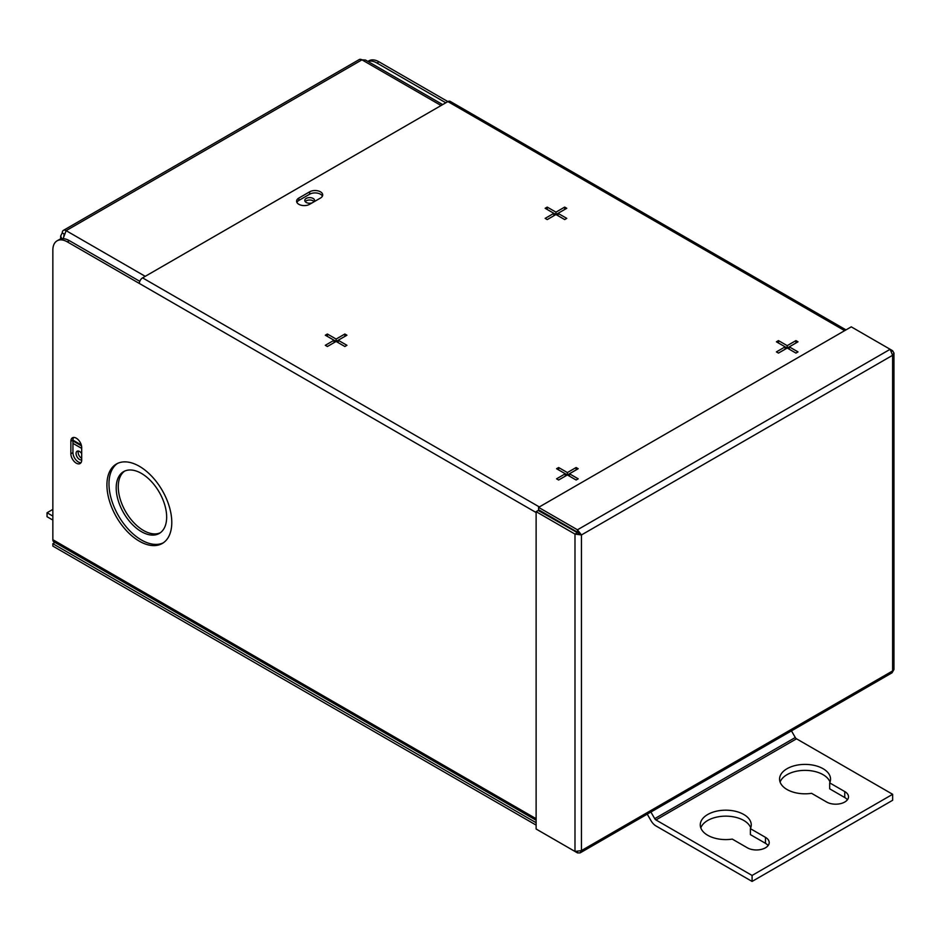 <?xml version="1.0" encoding="UTF-8"?>
<svg xmlns="http://www.w3.org/2000/svg" width="941" height="941" viewBox="0 0 941 941"><rect width="100%" height="100%" fill="white"/><g stroke="black" fill="none" stroke-linecap="round" stroke-linejoin="round"><path stroke-width="1.41" d="M124.647 471.088A35.676 20.596 -120 0 0 120.472 499.977A35.676 20.596 -120 0 0 143.491 530.477A35.676 20.596 -120 0 0 160.276 532.782M141.421 531.665A35.676 20.596 -120 0 0 159.264 533.441A35.676 20.596 -120 0 0 164.734 504.846A35.676 20.596 -120 0 0 141.421 473.405A35.676 20.596 -120 0 0 123.589 471.641A35.676 20.596 -120 0 0 118.119 500.224A35.676 20.596 -120 0 0 141.421 531.665M117.472 463.442A45.874 26.489 -120 0 0 111.744 500.518A45.874 26.489 -120 0 0 141.421 539.993A45.874 26.489 -120 0 0 163.299 542.828M139.35 541.193A45.874 26.489 -120 0 0 162.287 543.463A45.874 26.489 -120 0 0 169.321 506.705A45.874 26.489 -120 0 0 139.35 466.277A45.874 26.489 -120 0 0 116.413 464.007A45.874 26.489 -120 0 0 109.391 500.765A45.874 26.489 -120 0 0 139.35 541.193M73.633 437.459A7.646 4.411 -120 0 0 72.939 440.106L72.939 452.597A7.646 4.411 -120 0 0 78.35 461.96A7.646 4.411 -120 0 0 80.997 462.69M81.691 447.551A7.646 4.411 -120 0 0 78.35 439.859A7.646 4.411 -120 0 0 72.457 437.8A7.646 4.411 -120 0 0 70.869 441.305L70.869 453.785A7.646 4.411 -120 0 0 76.28 463.16A7.646 4.411 -120 0 0 80.103 463.537A7.646 4.411 -120 0 0 81.691 460.031L81.691 447.551M334.055 342.653L334.055 340.254L336.125 341.454L338.195 340.254L346.935 345.3L344.865 346.5L336.125 341.454L336.125 339.066L344.865 334.02L346.935 335.208L338.195 340.254L338.195 342.653M344.865 336.408L344.865 334.02M327.386 336.408L327.386 334.02L336.125 339.066M336.125 341.454L327.386 346.5L325.315 345.3L334.055 340.254L325.315 335.208L327.386 334.02M553.884 215.724L553.884 213.336L555.955 214.536L558.025 213.336L566.764 218.383L564.694 219.582L555.955 214.536L555.955 212.148L564.694 207.102L566.764 208.29L558.025 213.336L558.025 215.724M564.694 209.49L564.694 207.102M547.215 209.49L547.215 207.102L555.955 212.148M555.955 214.536L547.215 219.582L545.145 218.383L553.884 213.336L545.145 208.29L547.215 207.102M565.306 476.158L565.306 473.77L567.376 474.958L569.446 473.77L578.186 478.816L576.115 480.004L567.376 474.958L567.376 472.57L576.115 467.524L578.186 468.724L569.446 473.77L569.446 476.158M576.115 469.912L576.115 467.524M558.636 469.912L558.636 467.524L567.376 472.57M567.376 474.958L558.636 480.004L556.566 478.816L565.306 473.77L556.566 468.724L558.636 467.524M785.135 349.24L785.135 346.853L787.205 348.041L789.276 346.853L798.015 351.899L795.945 353.087L787.205 348.041L787.205 345.653L795.945 340.607L798.015 341.806L789.276 346.853L789.276 349.24M795.945 342.995L795.945 340.607M778.466 342.995L778.466 340.607L787.205 345.653M787.205 348.041L778.466 353.087L776.396 351.899L785.135 346.853L776.396 341.806L778.466 340.607M298.838 204.303A7.646 4.411 180 0 1 296.603 201.174A7.646 4.411 180 0 1 298.838 198.057L309.66 191.811A7.646 4.411 180 0 1 317.987 190.858A7.646 4.411 180 0 1 322.704 194.94A7.646 4.411 180 0 1 320.469 198.057L309.66 204.303A7.646 4.411 180 0 1 298.838 204.303M322.422 196.128A7.646 4.411 0 0 0 309.66 194.211L298.838 200.445A7.646 4.411 0 0 0 296.886 202.374M367.86 61.4L368.848 60.836A20.384 11.774 60 0 1 379.035 61.835L447.892 101.593L142.573 277.866A4.564 2.635 120 0 0 139.35 283.453L67.27 241.837A20.384 11.774 -120 0 0 57.072 240.825L59.142 239.637A20.384 11.774 60 0 1 69.34 240.637L139.797 281.324M57.072 240.825A20.384 11.774 -120 0 0 52.849 250.165L52.849 539.711L536.123 818.717M379.035 61.835L376.965 63.035A20.384 11.774 -120 0 0 367.99 61.471M376.965 63.035L445.822 102.792M845.994 329.891L450.174 101.369A4.564 2.635 120 0 0 447.904 101.593L844.653 330.656M536.123 825.104L52.849 546.086L52.849 543.698L536.123 822.716M54.978 542.475L52.849 543.698M536.123 820.258L53.802 541.793A4.564 2.635 -60 0 1 52.849 539.711M538.593 830.444L577.468 852.887L577.468 851.852M577.468 852.887L580.126 852.899L581.444 850.593L574.986 851.452L536.123 829.009L536.123 511.657L538.193 510.457L581.444 534.959L577.468 529.807L538.593 507.364L851.264 326.845L890.139 349.287L892.609 355.298L893.95 353.016L892.609 350.722L891.715 351.24M893.95 353.016L893.95 669.51L892.044 672.803L580.126 852.899M577.056 532.9L574.986 534.1L536.123 511.657M574.986 851.452L574.986 534.1L581.444 534.959L581.444 850.593L892.609 670.933L892.609 355.298L581.444 534.959M892.609 350.722L890.139 349.287L577.468 529.807L577.468 532.194L538.593 509.751L538.593 507.364M579.374 533.759L577.468 532.194M81.691 458.326A4.893 2.823 60 0 1 78.138 452.28A4.893 2.823 60 0 1 78.338 451.033M81.691 459.831A4.893 2.823 60 0 1 78.021 458.208A4.893 2.823 60 0 1 76.068 453.468A4.893 2.823 60 0 1 77.08 451.233A4.893 2.823 60 0 1 81.691 453.597M81.514 445.905L72.939 440.953M72.939 443.352L81.691 448.398M305.225 201.645A4.893 2.823 180 0 1 306.19 200.845A4.893 2.823 180 0 1 314.094 201.645M312.071 202.903A4.893 2.823 180 0 1 304.766 200.445A4.893 2.823 180 0 1 306.19 198.445A4.893 2.823 180 0 1 311.53 197.833A4.893 2.823 180 0 1 314.553 200.445A4.893 2.823 180 0 1 313.906 201.844M441.094 105.521L361.956 59.836L365.496 60.036L442.693 104.604M63.129 238.685L66.117 230.651L145.243 276.336M81.291 444.964L72.939 440.141M64.047 234.462L63.729 236.897M64.188 233.991L62.259 232.874L60.659 236.026L61.812 238.743M64.153 238.767L64.988 238.908M62.259 232.874A5.458 3.152 60 0 1 63.388 230.38A5.458 3.152 60 0 1 66.117 230.651L361.956 59.836A5.458 3.152 -120 0 0 359.227 59.565L63.388 230.38M52.849 516.103L47.05 512.751L47.05 516.727L52.849 520.079M47.05 512.751L52.849 509.399M829.691 782.877L844.759 791.569A12.809 7.387 180 0 1 848.511 796.804A12.809 7.387 180 0 1 840.607 803.626A12.809 7.387 180 0 1 826.645 802.026L811.577 793.322A25.489 14.715 180 0 1 787.029 789.511A25.489 14.715 180 0 1 779.571 779.101A25.489 14.715 180 0 1 795.298 765.515A25.489 14.715 180 0 1 823.069 768.703A25.489 14.715 180 0 1 830.538 779.101A25.489 14.715 180 0 1 829.691 782.877L829.691 788.84L844.759 797.545A12.809 7.387 180 0 1 847.418 799.791M750.389 828.656L765.468 837.349A12.809 7.387 180 0 1 769.209 842.583A12.809 7.387 180 0 1 761.304 849.405A12.809 7.387 180 0 1 747.354 847.806L732.286 839.101A25.489 14.715 180 0 1 707.738 835.29A25.489 14.715 180 0 1 700.269 824.881A25.489 14.715 180 0 1 716.007 811.295A25.489 14.715 180 0 1 743.778 814.483A25.489 14.715 180 0 1 751.247 824.881A25.489 14.715 180 0 1 750.389 828.656L750.389 834.62L765.468 843.324A12.809 7.387 180 0 1 768.127 845.571M791.463 730.875L795.286 737.509A2.447 1.411 60 0 0 796.509 738.803L892.644 794.298L892.644 800.273L752.082 881.435L655.948 825.927A9.763 5.634 -120 0 1 651.066 820.775L647.243 814.141M700.798 827.868A25.489 14.715 180 0 1 718.453 816.764A25.489 14.715 180 0 1 743.778 820.458A25.489 14.715 180 0 1 750.718 827.868M780.101 782.089A25.489 14.715 180 0 1 797.756 770.985A25.489 14.715 180 0 1 823.069 774.678A25.489 14.715 180 0 1 830.009 782.089M892.644 794.298L752.082 875.459L752.082 881.435M752.082 875.459L655.948 819.952A2.447 1.411 -120 0 1 654.724 818.658L650.901 812.036M72.939 440.106L70.869 441.305M72.939 452.597L70.869 453.785M298.838 200.445L298.838 198.057M309.66 194.211L309.66 191.811M69.34 240.637L67.27 241.837M536.123 512.527L139.35 283.453M142.573 277.866L539.334 506.94M844.759 791.569L844.759 797.545M765.468 837.349L765.468 843.324M796.509 738.803L655.948 819.952M795.286 737.509L654.724 818.658M60.659 236.026L60.659 238.99"/></g></svg>
